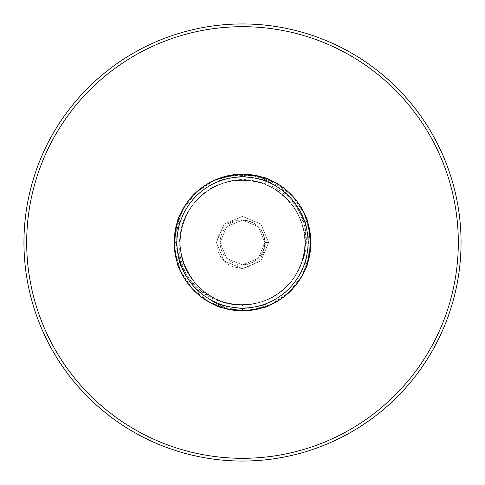 <?xml version="1.0" encoding="UTF-8"?>
<svg xmlns="http://www.w3.org/2000/svg" width="485" height="485" viewBox="0 0 485 485"><rect width="100%" height="100%" fill="white"/><g stroke="black" fill="none" stroke-linecap="round" stroke-linejoin="round"><path stroke-width="0.36" stroke-dasharray="2.42 1.82" d="M178.092 265.222L177.352 262.991M176.831 261.269L175.812 257.238M174.97 252.691L174.648 250.26M174.254 245.089L174.206 242.5L178.377 218.996M179.565 269.036L181.517 267.089C179.729 265.653 177.995 257.456 176.316 242.494C177.989 257.444 179.723 265.641 181.517 267.089L303.483 267.089C305.277 265.647 307.011 257.444 308.684 242.476C307.005 227.55 305.271 219.359 303.483 217.91C305.271 219.347 307.005 227.544 308.684 242.494C307.011 257.444 305.277 265.641 303.483 267.089L305.435 269.036L303.483 267.089M267.089 303.483C265.653 305.271 257.456 307.005 242.506 308.684C227.556 307.011 219.359 305.277 217.91 303.483C219.353 305.277 227.556 307.011 242.524 308.684C257.45 307.005 265.641 305.271 267.089 303.483L269.036 305.435L267.089 303.483L267.089 181.517C265.653 179.729 257.456 177.995 242.494 176.316C257.444 177.989 265.641 179.723 267.089 181.517L269.036 179.565L268.472 179.335M242.039 174.206L242.494 174.206C205.992 173.248 173.272 206.016 174.206 242.5C173.272 278.984 205.992 311.752 242.5 310.794C279.008 311.752 311.728 278.984 310.794 242.5C311.728 206.016 279.008 173.248 242.5 174.206C205.992 173.248 173.272 206.016 174.206 242.5C173.272 278.984 205.992 311.752 242.5 310.794C279.008 311.752 311.728 278.984 310.794 242.5C311.728 206.016 279.008 173.248 242.5 174.206C205.992 173.248 173.272 206.016 174.206 242.5C173.272 278.984 205.992 311.752 242.5 310.794C279.008 311.752 311.728 278.984 310.794 242.5C311.728 206.016 279.008 173.248 242.5 174.206L218.505 178.559M245.119 174.254L247.726 174.406M247.793 174.406L250.26 174.648M252.703 174.97L257.305 175.831M261.336 176.849L262.991 177.352M305.435 215.964L303.483 217.91L181.517 217.91C179.729 219.341 177.995 227.538 176.316 242.5C177.989 227.55 179.723 219.353 181.517 217.91L179.565 215.964M242.5 220.099A22.401 22.401 0 0 0 220.099 242.5A22.401 22.401 0 0 0 242.5 264.901L258.341 258.341L264.901 242.5L258.341 226.659L242.5 220.099L226.659 226.659L220.099 242.5L226.659 258.341L242.5 264.901L258.341 258.341L264.901 242.5L258.341 226.659L242.5 220.099L226.659 226.659L220.099 242.5L226.659 258.341L242.5 264.901L258.341 258.341L264.901 242.5L258.341 226.659L242.5 220.099L226.659 226.659L220.099 242.5L226.659 258.341L242.5 264.901L258.341 258.341L264.901 242.5L258.341 226.659L242.5 220.099L226.659 226.659L220.099 242.5L226.659 258.341L242.5 264.901L258.341 258.341L264.901 242.5L258.341 226.659L242.5 220.099L226.659 226.659L220.099 242.5L226.659 258.341L242.5 264.901L258.341 258.341L264.901 242.5L258.341 226.659L242.5 220.099L226.659 226.659L220.099 242.5L226.659 258.341L242.5 264.901L258.341 258.341L264.901 242.5L258.341 226.659L242.5 220.099L226.659 226.659L220.099 242.5L226.659 258.341L242.5 264.901L258.341 258.341L264.901 242.5L258.341 226.659L242.5 220.099L226.659 226.659L220.099 242.5L226.659 258.341L242.5 264.901L258.341 258.341L264.901 242.5L258.341 226.659L242.5 220.099L226.659 226.659L220.099 242.5L226.659 258.341L242.5 264.901L258.341 258.341L264.901 242.5L258.341 226.659L242.5 220.099L226.659 226.659L220.099 242.5L226.659 258.341L242.5 264.901L258.341 258.341L264.901 242.5L258.341 226.659L242.5 220.099L226.659 226.659L220.099 242.5L226.659 258.341L242.5 264.901L258.341 258.341L264.901 242.5L258.341 226.659L242.5 220.099L226.659 226.659L220.099 242.5L226.659 258.341L242.5 264.901L258.341 258.341L264.901 242.5L258.341 226.659L242.5 220.099L226.659 226.659L220.099 242.5L226.659 258.341L242.5 264.901L258.341 258.341L264.901 242.5L258.341 226.659L242.5 220.099L226.659 226.659L220.099 242.5L226.659 258.341L242.5 264.901L258.341 258.341L264.901 242.5L258.341 226.659L242.5 220.099L226.659 226.659L220.099 242.5L226.659 258.341L242.5 264.901L258.341 258.341L264.901 242.5L258.341 226.659L242.5 220.099L226.659 226.659L220.099 242.5L226.659 258.341L242.5 264.901L258.341 258.341L264.901 242.5L258.341 226.659L242.5 220.099L226.659 226.659L220.099 242.5L226.659 258.341L242.5 264.901L258.341 258.341L264.901 242.5L258.341 226.659L242.5 220.099L226.659 226.659L220.099 242.5L226.659 258.341L242.5 264.901L258.341 258.341L264.901 242.5L258.341 226.659L242.5 220.099L226.659 226.659L220.099 242.5L226.659 258.341L242.5 264.901L258.341 258.341L264.901 242.5L258.341 226.659L242.5 220.099L226.659 226.659L220.099 242.5L226.659 258.341L242.5 264.901L258.341 258.341L264.901 242.5L258.341 226.659L242.5 220.099L226.659 226.659L220.099 242.5L226.659 258.341L242.5 264.901L258.341 258.341L264.901 242.5L258.341 226.659L242.5 220.099L226.659 226.659L220.099 242.5L226.659 258.341L242.5 264.901L258.341 258.341L264.901 242.5L258.341 226.659L242.5 220.099L226.659 226.659L220.099 242.5L226.659 258.341L242.5 264.901L258.341 258.341L264.901 242.5L258.341 226.659L242.5 220.099L226.659 226.659L220.099 242.5L226.659 258.341L242.5 264.901L258.341 258.341L264.901 242.5L258.341 226.659L242.5 220.099L226.659 226.659L220.099 242.5L226.659 258.341L242.5 264.901L258.341 258.341L264.901 242.5L258.341 226.659L242.5 220.099L226.659 226.659L220.099 242.5L226.659 258.341L242.5 264.901L258.341 258.341L264.901 242.5L258.341 226.659L242.5 220.099L226.659 226.659L220.099 242.5L226.659 258.341L242.5 264.901L258.341 258.341L264.901 242.5L258.341 226.659L242.5 220.099L226.659 226.659L220.099 242.5L226.659 258.341L242.5 264.901L258.341 258.341L264.901 242.5L258.341 226.659L242.5 220.099L226.659 226.659L220.099 242.5L226.659 258.341L242.5 264.901L258.341 258.341L264.901 242.5L258.341 226.659L242.5 220.099L226.659 226.659L220.099 242.5L226.659 258.341L242.5 264.901C256.104 263.573 263.573 256.104 264.901 242.5C263.573 228.896 256.104 221.427 242.5 220.099L226.659 226.659L220.099 242.5L226.659 258.341L242.5 264.901C256.104 263.573 263.573 256.104 264.901 242.5C266.823 259.275 247.896 272.594 232.515 266.611C225.919 263.755 221.208 259.051 218.389 252.485C212.43 237.123 225.658 218.201 242.5 220.099L226.659 226.659L220.099 242.5L226.659 258.341L242.5 264.901L258.341 258.341L264.901 242.5L258.341 226.659L242.5 220.099L226.659 226.659L220.099 242.5L226.659 258.341L242.5 264.901A22.401 22.401 0 0 0 264.901 242.5A22.401 22.401 0 0 0 242.5 220.099A22.401 22.401 0 0 1 264.901 242.5L268.599 242.5L264.901 242.5M215.964 179.565L217.91 181.517C219.341 179.729 227.538 177.995 242.5 176.316C227.55 177.989 219.353 179.723 217.91 181.517L217.91 303.483L215.964 305.435L217.91 303.483M307.138 220.457L308.157 223.688M307.163 264.489L305.647 268.514M265.325 306.872L247.629 310.606M217.141 179.086L217.959 178.765M237.268 174.406L239.881 174.254M242.5 176.316L242.5 174.206C223.688 174.485 207.55 181.196 194.079 194.333C162.639 225.925 175.637 286.223 218.529 300.094C249.126 313.686 288.108 297.584 300.16 266.301C320.779 226.016 287.059 174.151 242.5 174.206C205.992 173.248 173.272 206.016 174.206 242.5C173.272 278.984 205.992 311.752 242.5 310.794C279.008 311.752 311.728 278.984 310.794 242.5C311.728 206.016 279.008 173.248 242.5 174.206C205.992 173.248 173.272 206.016 174.206 242.5C173.272 278.984 205.992 311.752 242.5 310.794C279.008 311.752 311.728 278.984 310.794 242.5C311.728 206.016 279.008 173.248 242.5 174.206C205.992 173.248 173.272 206.016 174.206 242.5C173.272 278.984 205.992 311.752 242.5 310.794L217.917 306.217M194.079 194.333C170.732 216.819 167.537 256.717 187.246 282.646C201.172 300.845 219.59 310.23 242.5 310.794L242.5 304.883L242.5 310.794M300.16 266.301C322.125 219.978 270.994 164.888 223.221 183.172C183.954 194.291 166.798 247.089 192.03 279.166C214.74 313.08 270.26 313.08 292.97 279.166C308.775 254.722 308.775 230.278 292.97 205.834C274.607 183.245 251.357 175.691 223.221 183.172C183.954 194.291 166.798 247.089 192.03 279.166C210.393 301.755 233.643 309.309 261.779 301.828C286.956 294.068 305.283 268.842 304.883 242.5C305.283 216.158 286.956 190.932 261.779 183.172C233.643 175.691 210.393 183.245 192.03 205.834C161.293 244.016 193.533 307.314 242.5 304.883C193.533 307.314 161.293 244.016 192.03 205.834C210.393 183.245 233.643 175.691 261.779 183.172C286.956 190.932 305.283 216.158 304.883 242.5C305.283 268.842 286.956 294.068 261.779 301.828C233.643 309.309 210.393 301.755 192.03 279.166C176.225 254.722 176.225 230.278 192.03 205.834C210.393 183.245 233.643 175.691 261.779 183.172C286.956 190.932 305.283 216.158 304.883 242.5C305.283 268.842 286.956 294.068 261.779 301.828C233.643 309.309 210.393 301.755 192.03 279.166C176.225 254.722 176.225 230.278 192.03 205.834C210.393 183.245 233.643 175.691 261.779 183.172C286.956 190.932 305.283 216.158 304.883 242.5C306.696 285.332 257.232 318.166 218.529 300.094M218.389 252.485L224.046 260.954L242.5 268.599L260.954 260.954L268.599 242.5L260.954 224.046L242.5 216.401L224.046 224.046L216.401 242.5L224.046 260.954L242.5 268.599L260.954 260.954L268.599 242.5L260.954 224.046L242.5 216.401L224.046 224.046L216.401 242.5L224.046 260.954L242.5 268.599L260.954 260.954L268.599 242.5L260.954 224.046L242.5 216.401L224.046 224.046L216.401 242.5L224.046 260.954L242.5 268.599L260.954 260.954L268.599 242.5L260.954 224.046L242.5 216.401L224.046 224.046L216.401 242.5L224.046 260.954L242.5 268.599L260.954 260.954L268.599 242.5L260.954 224.046L242.5 216.401L224.046 224.046L216.401 242.5L224.046 260.954L242.5 268.599L260.954 260.954L268.599 242.5L260.954 224.046L242.5 216.401L224.046 224.046L216.401 242.5L224.046 260.954L242.5 268.599L260.954 260.954L268.599 242.5L260.954 224.046L242.5 216.401L224.046 224.046L216.401 242.5L224.046 260.954L242.5 268.599L260.954 260.954L268.599 242.5L260.954 224.046L242.5 216.401L224.046 224.046L216.401 242.5L224.046 260.954L242.5 268.599L260.954 260.954L268.599 242.5L260.954 224.046L242.5 216.401L224.046 224.046L216.401 242.5L224.046 260.954L242.5 268.599L260.954 260.954L268.599 242.5L260.954 224.046L242.5 216.401L224.046 224.046L216.401 242.5L224.046 260.954L242.5 268.599L260.954 260.954L268.599 242.5L260.954 224.046L242.5 216.401L224.046 224.046L216.401 242.5L224.046 260.954L242.5 268.599L260.954 260.954L268.599 242.5L260.954 224.046L242.5 216.401L224.046 224.046L216.401 242.5L224.046 260.954L242.5 268.599L260.954 260.954L268.599 242.5L260.954 224.046L242.5 216.401L224.046 224.046L216.401 242.5L224.046 260.954L242.5 268.599L260.954 260.954L268.599 242.5L260.954 224.046L242.5 216.401L224.046 224.046L216.401 242.5L224.046 260.954L242.5 268.599L260.954 260.954L268.599 242.5L260.954 224.046L242.5 216.401L224.046 224.046L216.401 242.5L224.046 260.954L242.5 268.599L260.954 260.954L268.599 242.5L260.954 224.046L242.5 216.401L224.046 224.046L216.401 242.5L224.046 260.954L242.5 268.599L260.954 260.954L268.599 242.5L260.954 260.954L242.5 268.599L224.046 260.954L216.401 242.5L224.046 224.046L242.5 216.401L260.954 224.046L268.599 242.5L260.954 260.954L242.5 268.599L224.046 260.954L216.401 242.5L224.046 224.046L242.5 216.401L260.954 224.046L268.599 242.5L260.954 260.954L242.5 268.599L224.046 260.954L216.401 242.5L224.046 224.046L242.5 216.401L260.954 224.046L268.599 242.5L260.954 260.954L242.5 268.599L224.046 260.954L216.401 242.5L224.046 224.046L242.5 216.401L260.954 224.046L268.599 242.5L260.954 260.954L242.5 268.599L224.046 260.954L216.401 242.5L224.046 224.046L242.5 216.401L260.954 224.046L268.599 242.5L260.954 260.954L242.5 268.599L224.046 260.954L216.401 242.5L224.046 224.046L242.5 216.401L260.954 224.046L268.599 242.5L260.954 260.954L242.5 268.599L224.046 260.954L216.401 242.5L224.046 224.046L242.5 216.401L260.954 224.046L268.599 242.5L260.954 260.954L242.5 268.599L224.046 260.954L216.401 242.5L224.046 224.046L242.5 216.401L260.954 224.046L268.599 242.5L260.954 260.954L242.5 268.599L224.046 260.954L216.401 242.5L224.046 224.046L242.5 216.401L260.954 224.046L268.599 242.5L260.954 260.954L242.5 268.599L224.046 260.954L216.401 242.5L224.046 224.046L242.5 216.401L260.954 224.046L268.599 242.5L260.954 260.954L242.5 268.599L224.046 260.954L216.401 242.5L224.046 224.046L242.5 216.401L260.954 224.046L268.599 242.5L260.954 260.954L242.5 268.599L224.046 260.954L216.401 242.5L224.046 224.046L242.5 216.401L260.954 224.046L268.599 242.5L260.954 260.954L242.5 268.599L224.046 260.954L216.401 242.5L224.046 224.046L242.5 216.401L260.954 224.046L268.599 242.5L260.954 260.954L242.5 268.599L224.046 260.954L216.401 242.5L224.046 224.046L242.5 216.401L260.954 224.046L268.599 242.5L260.954 260.954L242.5 268.599L224.046 260.954L216.401 242.5L224.046 224.046L242.5 216.401L260.954 224.046L268.599 242.5L260.954 260.954L242.5 268.599L224.046 260.954L216.401 242.5L224.046 224.046L242.5 216.401L260.954 224.046L268.599 242.5L260.954 260.954L242.5 268.599L232.515 266.611M456.9 284.871A218.547 218.547 0 0 0 284.871 28.1A218.547 218.547 0 0 0 28.1 200.129A218.547 218.547 0 0 0 200.129 456.9A218.547 218.547 0 0 0 456.9 284.871A218.547 218.547 0 0 1 200.129 456.9A218.547 218.547 0 0 1 28.1 200.129M175.497 229.26A68.294 68.294 0 0 0 229.26 309.503A68.294 68.294 0 0 0 309.503 255.74A68.294 68.294 0 0 0 255.74 175.497A68.294 68.294 0 0 0 175.497 229.26A68.294 68.294 0 0 0 229.26 309.503A68.294 68.294 0 0 0 309.503 255.74A68.294 68.294 0 0 0 255.74 175.497A68.294 68.294 0 0 0 175.497 229.26M303.604 254.576C298.002 287.405 262.9 310.885 230.423 303.604C197.619 297.984 174.091 262.918 181.396 230.423C174.091 262.918 197.619 297.984 230.423 303.604C262.9 310.885 298.002 287.405 303.604 254.576C298.002 287.405 262.9 310.885 230.423 303.604C197.619 297.984 174.091 262.918 181.396 230.423C174.091 262.918 197.619 297.984 230.423 303.604C262.9 310.885 298.002 287.405 303.604 254.576C310.909 222.081 287.381 187.016 254.576 181.396C222.1 174.115 186.998 197.595 181.396 230.423C174.091 262.918 197.619 297.984 230.423 303.604C262.9 310.885 298.002 287.405 303.604 254.576C310.909 222.081 287.381 187.016 254.576 181.396C222.1 174.115 186.998 197.595 181.396 230.423C186.998 197.595 222.1 174.115 254.576 181.396C287.381 187.016 310.909 222.081 303.604 254.576A62.286 62.286 0 0 1 230.423 303.604C197.619 297.984 174.091 262.918 181.396 230.423C186.998 197.595 222.1 174.115 254.576 181.396C287.381 187.016 310.909 222.081 303.604 254.576C315.923 211.205 272.922 166.876 229.193 175.612L255.722 175.594L275.753 182.954L292.522 196.14L304.398 213.867L310.218 234.4L309.406 255.722L302.046 275.753L288.86 292.522L271.133 304.398L250.599 310.218L229.278 309.406L209.247 302.046L192.478 288.86L180.602 271.133L174.782 250.599L175.594 229.278L182.954 209.247L196.14 192.478L213.867 180.602L234.4 174.782L255.722 175.594L275.753 182.954L292.522 196.14L304.398 213.867L310.218 234.4L309.406 255.722L302.046 275.753L288.86 292.522L271.133 304.398L250.599 310.218L229.278 309.406L209.247 302.046L192.478 288.86L180.602 271.133L174.782 250.599L175.594 229.278L182.954 209.247L196.14 192.478L213.867 180.602L234.4 174.782L255.722 175.594L275.753 182.954L292.522 196.14L304.398 213.867L310.218 234.4L309.406 255.722L302.046 275.753L288.86 292.522L271.133 304.398L255.807 309.388C274.128 305.459 288.593 295.801 299.19 280.415C324.071 243.312 299.463 186.507 254.576 181.396A62.286 62.286 0 0 0 181.396 230.423C169.059 273.886 212.157 318.105 255.807 309.388M230.423 303.604C185.458 298.481 160.971 241.603 185.81 204.585C196.461 189.162 210.92 179.505 229.193 175.612M181.396 230.423C186.998 197.595 222.1 174.115 254.576 181.396M185.81 204.585C203.33 180.838 226.634 171.175 255.722 175.594C284.058 180.747 307.229 205.749 310.218 234.4C317.208 278.469 272.691 319.724 229.278 309.406C185.209 302.434 159.729 247.35 182.954 209.247C203.203 169.489 263.464 162.281 292.522 196.14C324.083 227.689 312.316 287.229 271.133 304.398C231.375 324.665 178.389 295.074 174.782 250.599C167.792 206.531 212.309 165.276 255.722 175.594C302.04 182.73 326.775 242.736 299.19 280.415M174.206 242.5L176.316 242.5M30.779 200.663A215.819 215.819 0 0 1 284.337 30.779A215.819 215.819 0 0 1 454.221 284.337A215.819 215.819 0 0 1 200.663 454.221A215.819 215.819 0 0 1 30.779 200.663"/><path stroke-width="0.73" d="M174.206 242.494C175.934 258.644 177.722 267.49 179.565 269.036C177.722 267.477 175.934 258.632 174.206 242.5C175.934 226.368 177.722 217.522 179.565 215.964C177.722 217.504 175.934 226.349 174.206 242.494M179.565 269.036L179.365 268.544M179.341 268.49L178.347 265.919M178.322 265.853L178.092 265.222M177.352 262.991L176.831 261.269M175.812 257.238L174.97 252.691M174.648 250.26L174.406 247.738M174.4 247.708L174.254 245.089M217.917 306.217L215.964 305.435C217.522 307.278 226.368 309.066 242.5 310.794C258.644 309.066 267.49 307.278 269.036 305.435L265.325 306.872M247.629 310.606L242.5 310.794A68.294 68.294 0 0 1 174.206 242.5A68.294 68.294 0 0 1 242.5 174.206A68.294 68.294 0 0 1 310.794 242.5A68.294 68.294 0 0 1 242.5 310.794A68.294 68.294 0 0 1 174.206 242.5A68.294 68.294 0 0 1 242.5 174.206C258.644 175.934 267.49 177.722 269.036 179.565C267.471 177.722 258.632 175.934 242.5 174.206L245.119 174.254M250.26 174.648L252.703 174.97M257.305 175.831L261.336 176.849M262.991 177.352L264.47 177.831M264.604 177.88L265.228 178.098M265.253 178.104L265.847 178.316M265.932 178.347L268.472 179.335M305.435 269.036C307.278 267.477 309.066 258.632 310.794 242.5C309.066 226.356 307.278 217.51 305.435 215.964L307.138 220.457M308.157 223.688L310.752 245.04L307.163 264.489M218.505 178.559L217.141 179.086M217.959 178.765L237.268 174.406M239.881 174.254L242.039 174.206M178.377 218.996L179.565 215.964M28.1 200.129A218.547 218.547 0 0 1 284.871 28.1A218.547 218.547 0 0 1 456.9 284.871A218.547 218.547 0 0 1 200.129 456.9A218.547 218.547 0 0 1 28.1 200.129A218.547 218.547 0 0 0 200.129 456.9A218.547 218.547 0 0 0 456.9 284.871M242.5 308.066A65.566 65.566 0 0 0 308.066 242.5A65.566 65.566 0 0 0 242.5 176.934A65.566 65.566 0 0 0 176.934 242.5A65.566 65.566 0 0 0 242.5 308.066M454.221 284.337A215.819 215.819 0 0 0 284.337 30.779A215.819 215.819 0 0 0 30.779 200.663A215.819 215.819 0 0 0 200.663 454.221A215.819 215.819 0 0 0 454.221 284.337"/></g></svg>
